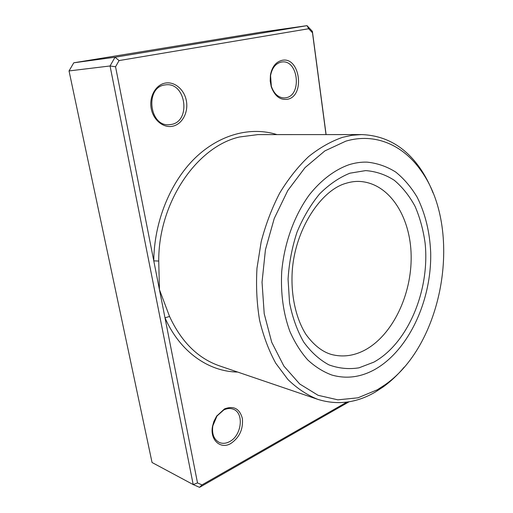<?xml version="1.0" encoding="UTF-8"?>
<svg xmlns="http://www.w3.org/2000/svg" width="513" height="513" viewBox="0 0 513 513"><rect width="100%" height="100%" fill="white"/><g stroke="black" fill="none" stroke-linecap="round" stroke-linejoin="round"><path stroke-width="0.77" d="M287.536 99.259C280.143 100.298 274.718 96.13 271.255 86.761L270.191 81.003L270.415 75.129C271.993 66.87 275.834 61.945 281.945 60.354C299.99 56.109 305.434 96.053 287.536 99.259M281.111 62.099C275.519 63.567 272.005 68.075 270.563 75.623L271.332 86.255C274.051 93.924 278.444 97.823 284.523 97.951L286.241 97.707C302.125 94.937 298.188 59.643 282.035 61.964L281.111 62.099M172.99 126.153C163.711 128.455 153.374 120.35 151.226 108.615C148.937 96.919 155.606 84.837 165.148 83.106C174.664 81.201 184.5 89.724 186.411 101.055C188.463 112.366 182.301 124.018 172.99 126.153M164.474 85.004C144.903 87.761 149.354 126.307 168.809 124.749L171.663 124.396C191.157 120.895 185.943 82.394 166.007 84.792L164.474 85.004M230.779 443.514C220.507 449.689 209.727 439.897 212.523 426.277L213.889 421.404L216.614 416.165L224.476 408.919C233.71 405.45 239.68 408.643 242.38 418.518C243.303 429.253 239.436 437.583 230.779 443.514M223.758 409.983L216.999 415.985L212.824 425.861C211.747 433.979 213.902 439.513 219.282 442.45C222.507 443.822 225.925 443.559 229.535 441.648C241.738 435.665 244.355 412.869 233.229 409.188C230.26 408.059 227.105 408.322 223.758 409.983M377.337 389.771L385.372 384.558C444.123 343.351 463.168 228.317 420.827 170.38C403.192 145.185 375.195 132.469 345.845 141.146L324.87 150.899L305.081 167.578L287.793 190.509L274.243 218.467L265.439 249.722L262.034 282.201L264.214 313.732L271.723 342.254L283.875 366.077L299.707 383.987L318.092 395.305L337.868 399.839L357.939 397.819L377.337 389.771M404.218 367.128C397.812 374.785 390.855 381.345 383.352 386.815L375.112 392.169C356.368 403.032 337.221 405.411 317.662 399.313C307.043 395.016 297.136 388.418 287.94 379.53L275.75 363.236C268.761 350.45 263.361 336.066 259.559 320.067C256.801 303.395 255.942 286.113 256.981 268.222L261.194 241.674C265.753 224.309 271.935 208.079 279.745 192.991C288.338 178.857 297.957 166.725 308.608 156.593C319.631 147.776 330.962 141.357 342.601 137.317L352.104 135.265L361.492 134.586C385.282 135.426 404.667 146.429 419.647 167.591C424.988 175.189 429.458 183.641 433.055 192.952M348.84 164.776C334.797 169.79 321.209 179.973 309.486 194.651C294.385 215.204 284.234 243.085 281.708 271.723C280.598 293.507 283.304 313.366 289.826 331.308C294.725 342.421 300.689 351.95 307.71 359.895C315.2 366.821 323.267 371.874 331.905 375.054C346.397 379.139 360.684 377.292 374.772 369.514C408.823 350.392 431.747 300.208 430.689 252.64C429.811 232.088 425.315 213.645 417.21 197.3C411.214 187.226 404.077 178.825 395.799 172.111C386.956 166.533 377.408 163.205 367.154 162.14C361.133 161.941 355.028 162.82 348.84 164.776C334.797 169.79 321.209 179.973 309.486 194.651C294.385 215.204 284.234 243.085 281.708 271.723C280.598 293.507 283.304 313.366 289.826 331.308C294.725 342.421 300.689 351.95 307.71 359.895C315.2 366.821 323.267 371.874 331.905 375.054C346.397 379.139 360.684 377.292 374.772 369.514C408.823 350.392 431.747 300.208 430.689 252.64C429.811 232.088 425.315 213.645 417.21 197.3C411.214 187.226 404.077 178.825 395.799 172.111C386.956 166.533 377.408 163.205 367.154 162.14C361.133 161.941 355.028 162.82 348.84 164.776M349.103 401.775L199.557 487.35L193.209 484.58L110.058 65.972L115.034 57.219L307.031 25.65L312.385 31.344L326.101 134.592M326.011 134.592L312.488 32.768L308.691 28.741L119.067 60.572L115.553 66.773L153.778 260.867L158.735 261.034L159.434 289.601L197.505 482.925L201.987 484.894L346.916 402.102M308.691 28.741L307.031 25.65L260.424 32.287L73.776 62.798L69.037 70.935L152.053 462.502L193.209 484.58L197.505 482.925M119.067 60.572L115.034 57.219L73.776 62.798M115.553 66.773L110.058 65.972L69.037 70.935M277.001 134.605C250.96 126.384 219.801 134.098 195.017 158.1C170.329 182.16 154.112 221.738 153.778 260.867L159.434 289.601L169.566 316.483C181.403 341.972 198.063 358.44 219.545 365.884L317.662 399.313M312.385 31.344L312.488 32.768M199.557 487.35L201.987 484.894M237.686 372.066C208.778 371.707 179.954 352.001 164.987 317.784L169.566 316.483M361.492 134.586L257.834 134.611L239.488 136.99C197.005 146.5 158.389 202.34 158.735 261.034M349.904 173.195L365.66 170.598C375.952 171.38 385.5 174.619 394.305 180.3C402.493 187.219 409.425 195.928 415.094 206.418C419.942 217.692 423.276 229.927 425.11 243.124C430.048 290.063 408.13 343.248 373.836 362.146L358.959 367.834C348.725 369.437 338.702 368.443 328.884 364.852C319.419 359.728 311.013 352.11 303.664 341.998C297.162 330.584 292.455 317.457 289.537 302.619L288.062 279.219C289.043 263.028 292.044 247.298 297.072 232.017C303.151 217.454 310.679 204.738 319.65 193.863C329.205 184.359 339.292 177.472 349.904 173.195M364.672 350.199C392.535 335.374 411.817 294.725 411.157 255.84C410.65 216.973 389.566 183.353 360.017 181.467C355.522 181.179 350.802 181.807 345.845 183.353C321.176 190.176 294.577 229.401 292.166 272.429C290.89 296.552 296.277 319.195 306.005 334.508C313.802 345.146 322.26 351.796 331.372 354.457C342.581 357.375 353.675 355.958 364.672 350.199M271.332 86.255L271.255 86.761M270.563 75.623L270.415 75.129M212.824 425.861L212.523 426.277M216.999 415.985L217.089 415.479M420.827 170.38L419.647 167.591M385.372 384.558L383.352 386.815"/></g></svg>
